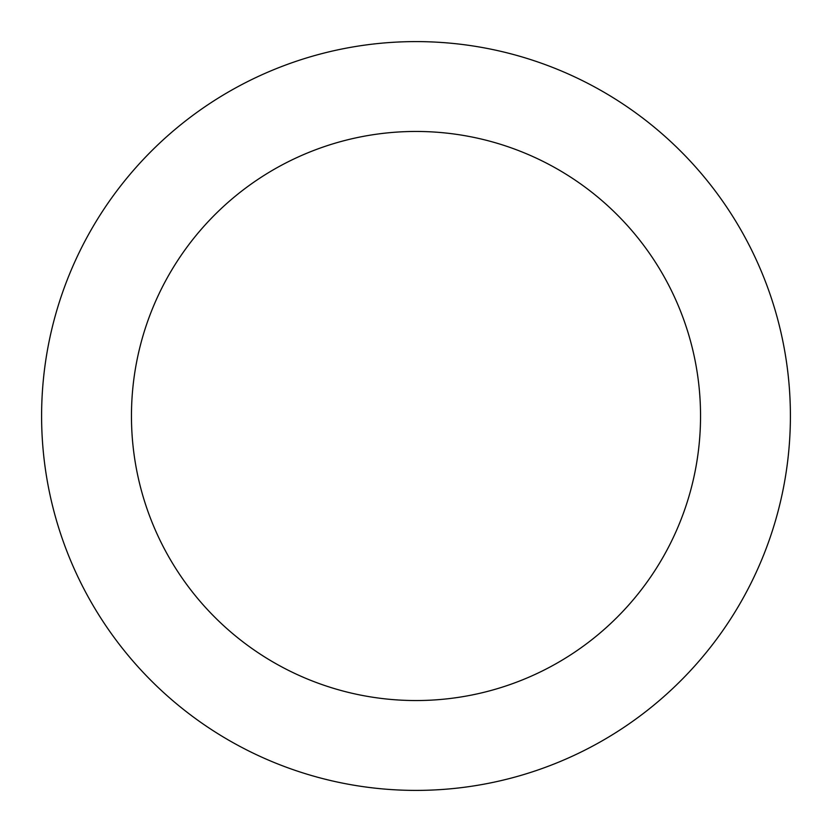 <?xml version="1.0" encoding="UTF-8"?>
<svg xmlns="http://www.w3.org/2000/svg" width="832" height="832" viewBox="0 0 832 832"><rect width="100%" height="100%" fill="white"/><g stroke="black" fill="none" stroke-linecap="round" stroke-linejoin="round"><path stroke-width="1.25" d="M416 700.544A284.544 284.544 0 0 0 700.544 416A284.544 284.544 0 0 0 416 131.456A284.544 284.544 0 0 0 131.456 416A284.544 284.544 0 0 0 416 700.544M416 790.4A374.4 374.4 0 0 0 790.4 416A374.4 374.4 0 0 0 416 41.6A374.4 374.4 0 0 0 41.6 416A374.4 374.4 0 0 0 416 790.4"/></g></svg>
